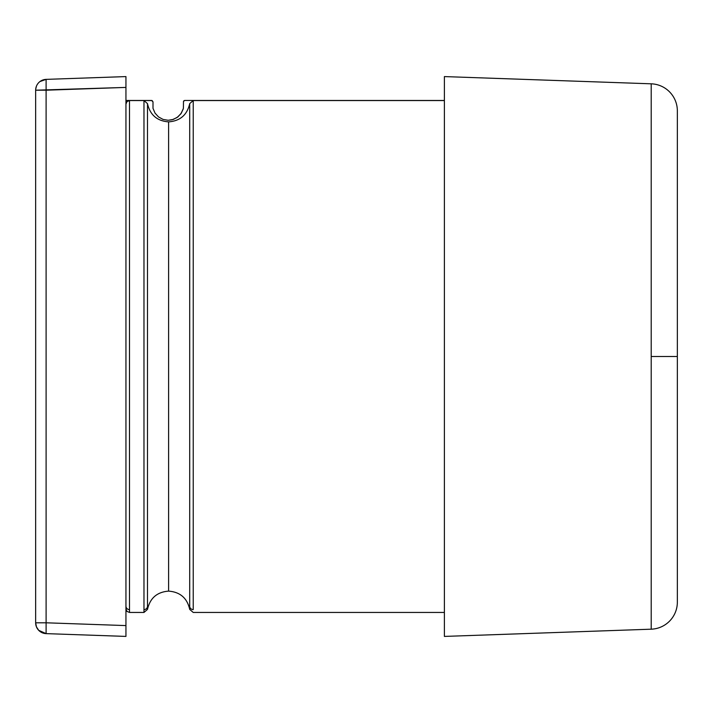 <?xml version="1.0" encoding="UTF-8"?>
<svg xmlns="http://www.w3.org/2000/svg" width="713" height="713" viewBox="0 0 713 713"><rect width="100%" height="100%" fill="white"/><g stroke="black" fill="none" stroke-linecap="round" stroke-linejoin="round"><path stroke-width="1.07" d="M155.024 113.082L158.518 116.932L163.072 119.419L168.197 120.283L172.27 119.739L177.056 117.529L180.852 113.839L183.196 109.089L180.852 113.839L177.056 117.529L172.27 119.739L168.197 120.283L163.072 119.419L158.518 116.932L155.024 113.082L153.001 108.349L155.024 113.082L158.518 116.932L163.072 119.419L168.197 120.283L173.33 119.419L177.885 116.923L181.36 113.091L183.393 108.349L183.499 101.335L184.819 100.462L444.395 100.462L184.819 100.462L183.499 101.335L183.811 100.872M143.973 100.586L143.973 612.449L147.493 609.401L147.493 103.626C150.024 114.891 157.056 120.987 168.607 121.878L168.607 591.122L168.607 121.878C180.148 120.987 187.18 114.891 189.711 103.599L189.711 606.594A3.556 3.512 0 0 0 193.232 609.606L193.232 100.586M151.575 100.462L153.001 101.879L153.001 108.349L153.001 101.879L152.127 100.569L125.943 100.462L151.575 100.462M125.943 104.107L126.985 101.594L129.499 100.551L129.499 609.606A3.556 3.512 180 0 1 125.943 606.112A3.556 3.512 0 0 0 129.499 609.606L129.499 100.586M444.395 612.449L193.232 612.449L189.711 609.401L189.711 606.594A3.556 3.512 180 0 0 193.232 609.606L193.232 100.551L189.711 103.599L189.711 609.401C187.18 598.109 180.148 592.013 168.607 591.122C157.056 592.013 150.024 598.109 147.493 609.401L147.493 606.594A3.556 3.512 180 0 1 143.973 609.606A3.556 3.512 0 0 0 147.493 606.594L147.493 103.626L143.973 100.551L143.973 612.449L129.499 612.449L129.499 609.606L129.499 612.449L126.985 611.406L125.943 608.893M183.499 101.335L183.393 108.349M677.35 602.12L677.35 356.5L651.21 356.5L651.21 629.187A27.085 27.085 0 0 0 677.35 602.12A27.085 27.085 0 0 1 651.21 629.187L651.21 356.5L677.35 356.5L677.35 110.88A27.085 27.085 0 0 0 651.21 83.813A27.085 27.085 0 0 1 677.35 110.88L677.35 602.12M184.275 100.569L184.819 100.462M444.395 636.415L444.395 76.585L651.21 83.813L651.21 356.5L651.21 83.813L444.395 76.585L444.395 636.415L651.21 629.187M35.65 622.797L35.65 90.203A10.838 10.838 0 0 1 46.104 79.375L125.943 76.585L125.943 87.414L35.65 90.203L35.65 622.797L46.104 622.797L46.104 79.375A10.838 10.838 0 0 0 35.65 90.203L46.104 90.203L46.104 622.797L125.943 625.586L125.943 87.414L125.943 636.415L46.104 633.625A10.838 10.838 0 0 1 35.65 622.797L36.443 626.852L38.689 630.319L46.104 633.625L46.104 622.797L35.659 622.797M35.703 89.17L36.443 86.148M36.924 85.105L37.584 84.027M39.937 81.567L46.104 79.375L46.104 90.203L125.943 87.414L125.943 79.758L125.943 87.414M125.943 76.585L125.943 79.758L125.943 76.585L46.104 79.375M46.104 622.797L46.104 633.625L125.943 636.415L125.943 625.586L46.104 622.797M125.943 625.586L125.943 636.415M129.499 100.551L143.973 100.551M193.232 100.551L444.395 100.551"/></g></svg>
